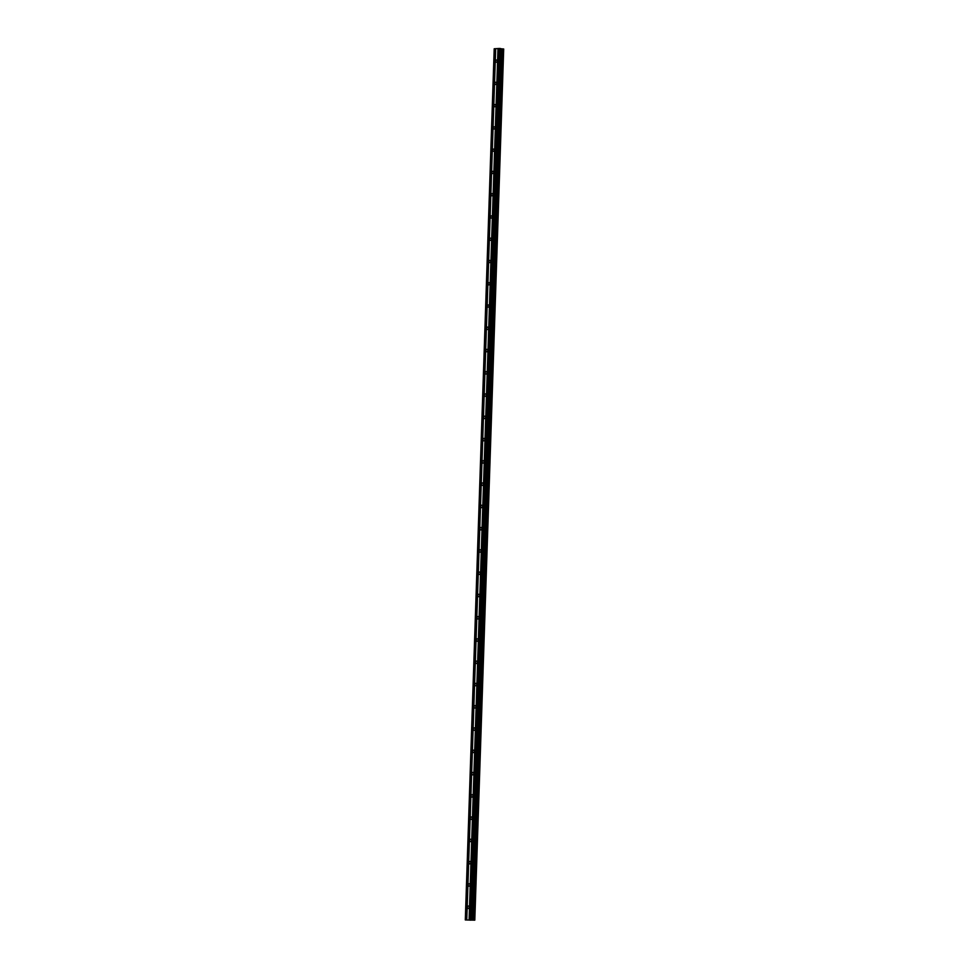 <?xml version="1.0" encoding="UTF-8"?>
<svg xmlns="http://www.w3.org/2000/svg" width="969" height="969" viewBox="0 0 969 969"><rect width="100%" height="100%" fill="white"/><g stroke="black" fill="none" stroke-linecap="round" stroke-linejoin="round"><path stroke-width="1.45" d="M467.409 907.287A1.26 0.933 98 0 1 469.287 907.178A1.26 0.933 98 0 1 467.409 907.287M468.148 885.012A1.26 0.933 98 0 1 470.026 884.915A1.26 0.933 98 0 1 468.148 885.012M468.887 862.749A1.26 0.933 98 0 1 470.764 862.652A1.26 0.933 98 0 1 468.887 862.749M469.626 840.486A1.26 0.933 98 0 1 471.503 840.377A1.26 0.933 98 0 1 469.626 840.486M470.365 818.224A1.26 0.933 98 0 1 472.242 818.115A1.26 0.933 98 0 1 470.365 818.224M471.104 795.949A1.26 0.933 98 0 1 472.981 795.852A1.26 0.933 98 0 1 471.104 795.949M471.842 773.686A1.26 0.933 98 0 1 473.72 773.589A1.26 0.933 98 0 1 471.842 773.686M472.581 751.423A1.26 0.933 98 0 1 474.459 751.314A1.26 0.933 98 0 1 472.581 751.423M473.32 729.148A1.26 0.933 98 0 1 475.198 729.051A1.26 0.933 98 0 1 473.32 729.148M474.059 706.885A1.26 0.933 98 0 1 475.936 706.789A1.26 0.933 98 0 1 474.059 706.885M474.798 684.623A1.26 0.933 98 0 1 476.675 684.514A1.26 0.933 98 0 1 474.798 684.623M475.537 662.36A1.26 0.933 98 0 1 477.414 662.251A1.26 0.933 98 0 1 475.537 662.36M476.276 640.085A1.26 0.933 98 0 1 478.153 639.988A1.26 0.933 98 0 1 476.276 640.085M477.014 617.822A1.26 0.933 98 0 1 478.892 617.725A1.26 0.933 98 0 1 477.014 617.822M477.753 595.56A1.26 0.933 98 0 1 479.631 595.451A1.26 0.933 98 0 1 477.753 595.56M478.492 573.285A1.26 0.933 98 0 1 480.37 573.188A1.26 0.933 98 0 1 478.492 573.285M479.231 551.022A1.26 0.933 98 0 1 481.108 550.925A1.26 0.933 98 0 1 479.231 551.022M479.97 528.759A1.26 0.933 98 0 1 481.847 528.65A1.26 0.933 98 0 1 479.97 528.759M480.709 506.496A1.26 0.933 98 0 1 482.586 506.387A1.26 0.933 98 0 1 480.709 506.496M481.448 484.221A1.26 0.933 98 0 1 483.325 484.125A1.26 0.933 98 0 1 481.448 484.221M482.187 461.959A1.26 0.933 98 0 1 484.064 461.862A1.26 0.933 98 0 1 482.187 461.959M482.925 439.696A1.26 0.933 98 0 1 484.803 439.587A1.26 0.933 98 0 1 482.925 439.696M483.664 417.433A1.26 0.933 98 0 1 485.542 417.324A1.26 0.933 98 0 1 483.664 417.433M484.403 395.158A1.26 0.933 98 0 1 486.281 395.061A1.26 0.933 98 0 1 484.403 395.158M485.142 372.895A1.26 0.933 98 0 1 487.019 372.786A1.26 0.933 98 0 1 485.142 372.895M485.881 350.633A1.26 0.933 98 0 1 487.758 350.524A1.26 0.933 98 0 1 485.881 350.633M486.62 328.358A1.26 0.933 98 0 1 488.497 328.261A1.26 0.933 98 0 1 486.62 328.358M487.359 306.095A1.26 0.933 98 0 1 489.224 305.998A1.26 0.933 98 0 1 487.359 306.095M488.097 283.832A1.26 0.933 98 0 1 489.963 283.723A1.26 0.933 98 0 1 488.097 283.832M488.836 261.569A1.26 0.933 98 0 1 490.702 261.46A1.26 0.933 98 0 1 488.836 261.569M489.575 239.295A1.26 0.933 98 0 1 491.44 239.198A1.26 0.933 98 0 1 489.575 239.295M490.314 217.032A1.26 0.933 98 0 1 492.179 216.935A1.26 0.933 98 0 1 490.314 217.032M491.053 194.769A1.26 0.933 98 0 1 492.918 194.66A1.26 0.933 98 0 1 491.053 194.769M491.792 172.494A1.26 0.933 98 0 1 493.657 172.397A1.26 0.933 98 0 1 491.792 172.494M492.531 150.231A1.26 0.933 98 0 1 494.396 150.134A1.26 0.933 98 0 1 492.531 150.231M493.269 127.969A1.26 0.933 98 0 1 495.135 127.86A1.26 0.933 98 0 1 493.269 127.969M494.008 105.706A1.26 0.933 98 0 1 495.874 105.597A1.26 0.933 98 0 1 494.008 105.706M494.747 83.431A1.26 0.933 98 0 1 496.612 83.334A1.26 0.933 98 0 1 494.747 83.431M495.486 61.168A1.26 0.933 98 0 1 497.351 61.071A1.26 0.933 98 0 1 495.486 61.168M471.806 919.738L500.755 48.583L499.435 48.45L494.202 48.789L465.302 919.956L474.798 920.162L465.302 919.956M503.698 48.995L474.798 920.162L503.698 48.995L500.755 48.765M470.074 920.017L471.019 920.162M469.323 920.065L470.34 920.162M495.668 48.668L466.767 919.835L495.68 48.656M471.855 919.751L500.755 48.583L471.855 919.751M497.993 48.535L469.093 919.69M498.187 48.535L469.287 919.702M469.553 919.666L498.441 48.498L469.541 919.69M499.435 48.45L470.534 919.617M500.028 48.474L471.128 919.642M501.567 48.862L472.666 920.029M501.676 48.874L472.775 920.029M494.238 48.729L465.338 919.896M495.22 48.68L466.319 919.847M495.413 48.692L466.525 919.847M501.324 48.85L472.436 920.017M501.482 48.862L472.581 920.029M502.632 48.91L473.732 920.065M502.729 48.91L473.829 920.078M503.165 48.922L474.265 920.09M503.274 48.934L474.374 920.102M503.65 48.983L474.762 920.15"/></g></svg>
